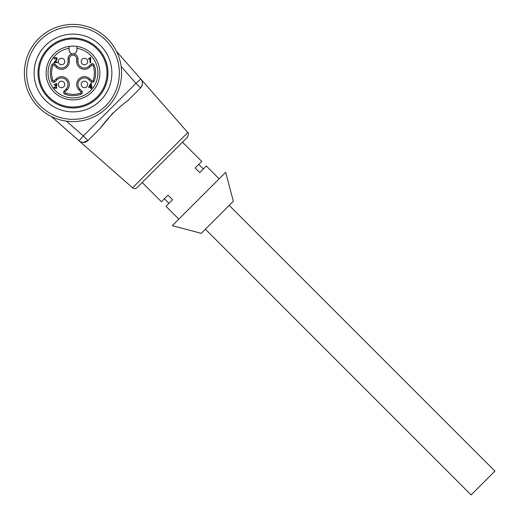 <?xml version="1.0" encoding="UTF-8"?>
<svg xmlns="http://www.w3.org/2000/svg" width="521" height="521" viewBox="0 0 521 521"><rect width="100%" height="100%" fill="white"/><g stroke="black" fill="none" stroke-linecap="round" stroke-linejoin="round"><path stroke-width="0.78" d="M55.031 61.667L54.764 62.012L57.303 62.012L57.303 62.624L53.878 62.624L56.346 59.609L56.372 58.202L54.933 58.222L54.653 58.984L54.002 58.919L54.503 57.798C56.861 57.115 57.61 57.883 56.75 60.104L55.031 61.667M56.776 88.16L54.392 88.225L53.878 87.17L54.51 87.085L54.887 87.867C56.952 87.619 57.036 87.027 55.128 86.089L55.2 85.529L56.034 85.32C56.327 83.744 55.838 83.568 54.575 84.793L53.937 84.676L56.281 83.516L56.828 84.011L56.835 85.294L56.301 85.731L56.776 88.16M54.093 65.092A0.645 0.645 0 0 0 53.031 65.314A21.381 21.381 0 0 0 53.031 80.664A0.645 0.645 0 0 0 54.093 80.885L56.04 78.945A7.776 7.776 0 0 1 67.033 78.945A7.776 7.776 0 0 1 67.033 89.938L65.092 91.885A0.645 0.645 0 0 0 65.314 92.946A21.381 21.381 0 0 0 80.664 92.946A0.645 0.645 0 0 0 80.885 91.885L78.945 89.938A7.776 7.776 0 0 1 78.945 78.945A7.776 7.776 0 0 1 89.938 78.945L91.885 80.885A0.645 0.645 0 0 0 92.946 80.664A21.381 21.381 0 0 0 92.946 65.314A0.645 0.645 0 0 0 91.885 65.092L89.938 67.033A7.776 7.776 0 0 1 76.665 61.537L76.665 58.847A3.68 3.68 0 0 0 72.992 55.174A3.68 3.68 0 0 0 69.313 58.847L69.313 61.537A7.776 7.776 0 0 1 56.04 67.033L54.093 65.092L55.011 64.174L56.952 66.115A6.48 6.48 0 0 0 68.017 61.537L68.017 58.847A4.976 4.976 0 0 1 72.986 53.878M72.992 53.878A4.976 4.976 0 0 1 77.961 58.847L77.961 61.537A6.48 6.48 0 0 0 89.026 66.115L90.967 64.174L91.885 65.092M80.664 92.946L81.126 94.158A1.941 1.941 0 0 0 81.804 90.967L79.863 89.026A6.48 6.48 0 0 1 79.863 79.863A6.48 6.48 0 0 1 89.026 79.863L90.967 81.804A1.941 1.941 0 0 0 94.158 81.126A22.677 22.677 0 0 0 94.158 64.851A1.941 1.941 0 0 0 90.967 64.174M81.126 94.158A22.677 22.677 0 0 1 64.851 94.158A1.941 1.941 0 0 1 64.174 90.967L66.115 89.026A6.48 6.48 0 0 0 66.115 79.863A6.48 6.48 0 0 0 56.952 79.863L55.011 81.804A1.941 1.941 0 0 1 51.82 81.126A22.677 22.677 0 0 1 51.82 64.851A1.941 1.941 0 0 1 55.011 64.174M90.231 57.414L90.641 57.414L90.641 62.624L90.009 62.624L90.009 58.567L88.733 59.335L88.733 58.717L90.231 57.414M91.403 87.3L91.403 88.537L90.765 88.537L90.765 87.3L88.518 87.3L90.882 83.353L91.403 83.353L91.403 86.714L92.1 86.714L92.1 87.3L91.403 87.3M85.568 26.05A48.596 48.596 0 0 0 26.05 85.568A48.596 48.596 0 0 0 107.352 107.352A48.596 48.596 0 0 0 85.568 26.05M84.988 28.219A46.349 46.349 0 0 0 28.219 84.988A46.349 46.349 0 0 0 105.763 105.763A46.349 46.349 0 0 0 84.988 28.219M83.054 35.441A38.873 38.873 0 0 0 35.441 83.054A38.873 38.873 0 0 0 100.481 100.481A38.873 38.873 0 0 0 83.054 35.441M82.044 39.192A34.985 34.985 0 0 0 39.192 82.044A34.985 34.985 0 0 0 97.727 97.727A34.985 34.985 0 0 0 82.044 39.192M99.876 72.992A26.89 26.89 0 0 1 74.288 99.85A26.89 26.89 0 0 1 46.226 75.584A26.89 26.89 0 0 1 69.104 46.382A26.89 26.89 0 0 1 99.876 72.992M107.007 72.992A34.015 34.015 0 0 1 55.981 102.448A34.015 34.015 0 0 1 55.981 43.53A34.015 34.015 0 0 1 107.007 72.992M76.874 46.382L76.874 49.99A3.888 3.888 0 0 1 72.992 53.878A3.888 3.888 0 0 1 69.104 49.99L69.104 46.382M89.143 86.714L90.765 86.714L90.765 84.376L89.143 86.714M229.22 205.398L494.95 471.127L471.127 494.95L205.398 229.22M201.275 233.343L233.343 201.275L225.671 172.295L172.295 225.671L201.275 233.343M203.333 168.973L198.755 164.389M168.973 203.333L164.389 198.755M187.671 136.984L136.984 187.671C135.551 188.876 134.073 188.928 132.555 187.814L187.814 132.555C188.648 132.367 188.602 133.845 187.671 136.984L182.487 142.168L201.731 161.412L195.16 167.983L199.745 172.562L206.309 165.997L219.139 178.82M178.82 219.139L165.997 206.309L172.562 199.745L167.983 195.16L161.412 201.731L142.168 182.487L136.984 187.671M187.814 132.555L140.917 79.166C143.06 81.543 142.93 84.461 140.533 87.912A6.48 6.48 0 0 0 140.82 79.055L140.82 79.055A6.48 6.48 45 0 1 140.533 87.912L135.955 83.327L140.82 79.055L116.502 51.351M83.419 142.435L87.906 140.54A6.48 6.48 0 0 1 79.055 140.82L51.351 116.502M142.435 83.419L142.292 81.999M112.92 112.92L100.814 127.632M81.465 142.161L81.992 142.292M140.533 87.912L127.678 100.768C117.316 108.309 108.348 117.277 100.768 127.678L87.912 140.533L83.145 142.428L80.95 141.979M87.912 140.533A6.48 6.48 45 0 1 79.055 140.82L83.327 135.955L87.912 140.533M64.773 84.441A3.237 3.237 0 0 1 61.537 87.684A3.237 3.237 0 0 1 58.293 84.441A3.237 3.237 0 0 1 61.537 81.204A3.237 3.237 0 0 1 64.773 84.441A3.237 3.237 0 0 1 61.537 87.684A3.237 3.237 0 0 1 58.293 84.441A3.237 3.237 0 0 1 61.537 81.204A3.237 3.237 0 0 1 64.773 84.441M64.773 61.537A3.237 3.237 0 0 1 61.537 64.773A3.237 3.237 0 0 1 58.293 61.537A3.237 3.237 0 0 1 61.537 58.293A3.237 3.237 0 0 1 64.773 61.537A3.237 3.237 0 0 1 61.537 64.773A3.237 3.237 0 0 1 58.293 61.537A3.237 3.237 0 0 1 61.537 58.293A3.237 3.237 0 0 1 64.773 61.537M87.684 61.537A3.237 3.237 0 0 1 84.441 64.773A3.237 3.237 0 0 1 81.204 61.537A3.237 3.237 0 0 1 84.441 58.293A3.237 3.237 0 0 1 87.684 61.537A3.237 3.237 0 0 1 84.441 64.773A3.237 3.237 0 0 1 81.204 61.537A3.237 3.237 0 0 1 84.441 58.293A3.237 3.237 0 0 1 87.684 61.537M87.684 84.441A3.237 3.237 0 0 1 84.441 87.684A3.237 3.237 0 0 1 81.204 84.441A3.237 3.237 0 0 1 84.441 81.204A3.237 3.237 0 0 1 87.684 84.441A3.237 3.237 0 0 1 84.441 87.684A3.237 3.237 0 0 1 81.204 84.441A3.237 3.237 0 0 1 84.441 81.204A3.237 3.237 0 0 1 87.684 84.441M69.104 48.349A24.943 24.943 0 0 0 52.067 86.571A24.943 24.943 0 0 0 93.91 86.571A24.943 24.943 0 0 0 76.874 48.349M68.017 58.847L69.313 58.847M69.313 61.537L68.017 61.537M77.961 58.847L76.665 58.847M56.04 67.033L56.952 66.115M77.961 61.537L76.665 61.537M89.026 66.115L89.938 67.033M53.031 65.314L51.82 64.851M53.031 80.664L51.82 81.126M94.158 64.851L92.946 65.314M54.093 80.885L55.011 81.804M94.158 81.126L92.946 80.664M56.04 78.945L56.952 79.863M90.967 81.804L91.885 80.885M67.033 89.938L66.115 89.026M89.026 79.863L89.938 78.945M65.092 91.885L64.174 90.967M79.863 89.026L78.945 89.938M65.314 92.946L64.851 94.158M81.804 90.967L80.885 91.885M66.46 121.146L83.327 135.955L79.055 140.82M83.327 135.955L135.955 83.327L121.146 66.46M132.555 187.814L79.166 140.917"/></g></svg>
